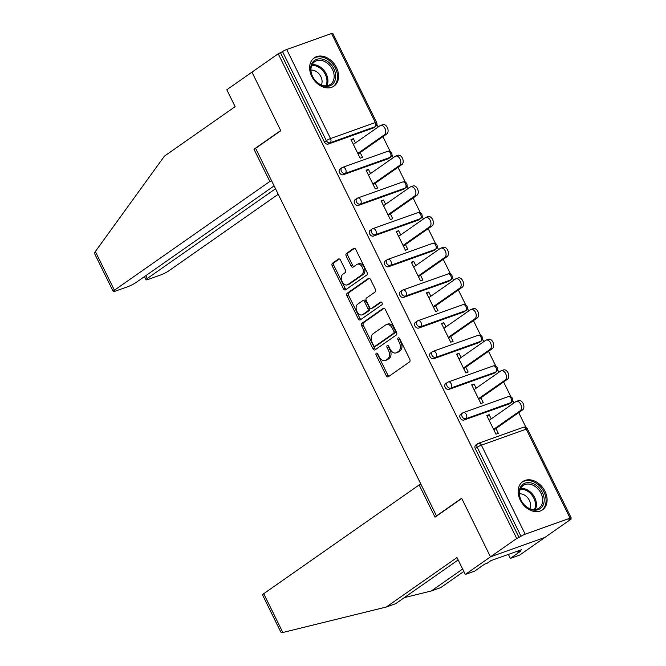 <?xml version="1.0" encoding="UTF-8"?>
<svg xmlns="http://www.w3.org/2000/svg" width="666" height="666" viewBox="0 0 666 666"><rect width="100%" height="100%" fill="white"/><g stroke="black" fill="none" stroke-linecap="round" stroke-linejoin="round"><path stroke-width="1" d="M376.298 353.221A1.515 0.982 -109.6 0 0 376.14 355.153L386.222 375.649A2.173 1.407 -109.6 0 0 388.128 376.873A2.173 1.407 -109.6 0 0 388.353 376.756L409.523 361.938A2.173 1.407 -109.6 0 0 409.748 359.182L399.667 338.686A1.515 0.982 -109.6 0 0 398.335 337.837A1.515 0.982 -109.6 0 0 398.176 337.912A1.515 0.982 -109.6 0 0 398.018 339.843L399.325 342.49A6.943 4.504 -109.6 0 1 398.601 351.298L396.836 352.539A6.943 4.504 -109.6 0 1 396.128 352.905A6.943 4.504 -109.6 0 1 390.035 348.992L388.728 346.345A1.515 0.982 -109.6 0 0 387.396 345.488A1.515 0.982 -109.6 0 0 387.237 345.571A1.515 0.982 -109.6 0 0 387.079 347.494L388.386 350.15A6.943 4.504 -109.6 0 1 387.654 358.957L385.889 360.189A6.943 4.504 -109.6 0 1 385.189 360.556A6.943 4.504 -109.6 0 1 379.087 356.651L377.788 353.996A1.515 0.982 -109.6 0 0 376.448 353.147A1.515 0.982 -109.6 0 0 376.298 353.221M377.489 353.546A1.515 0.982 -109.6 0 0 377.722 354.587L387.812 375.083A2.173 1.407 -109.6 0 0 389.019 376.29M399.367 338.236A1.515 0.982 -109.6 0 0 399.6 339.277L400.907 341.924L399.325 342.49M388.428 345.895A1.515 0.982 -109.6 0 0 388.661 346.928L389.968 349.583L388.386 350.15M311.755 76.374A17.241 12.929 55 0 0 334.007 86.089A17.241 12.929 55 0 0 336.488 67.557A17.241 12.929 55 0 0 314.235 57.842A17.241 12.929 55 0 0 311.755 76.374M520.263 500.133A17.241 12.929 55 0 0 542.515 509.848A17.241 12.929 55 0 0 545.004 491.317A17.241 12.929 55 0 0 522.752 481.593A17.241 12.929 55 0 0 520.263 500.133M340.551 260.165A2.173 1.407 -109.6 0 0 338.644 258.949A2.173 1.407 -109.6 0 0 338.428 259.066L332.484 263.22A2.173 1.407 -109.6 0 0 332.259 265.967L343.456 288.736A2.173 1.407 -109.6 0 0 345.363 289.96A2.173 1.407 -109.6 0 0 345.587 289.843L366.758 275.025A2.173 1.407 -109.6 0 0 366.983 272.277L355.786 249.509A2.173 1.407 -109.6 0 0 353.879 248.285A2.173 1.407 -109.6 0 0 353.654 248.401L346.478 253.421A2.173 1.407 -109.6 0 0 346.253 256.177L351.049 265.917A2.173 1.407 -109.6 0 0 352.955 267.141A2.173 1.407 -109.6 0 0 353.171 267.024L356.735 264.535A5.803 3.763 -109.6 0 1 357.326 264.227A5.803 3.763 -109.6 0 1 362.629 267.957A5.803 3.763 -109.6 0 1 361.813 274.858L347.868 284.607A5.803 3.763 -109.6 0 1 347.277 284.915A5.803 3.763 -109.6 0 1 341.974 281.185A5.803 3.763 -109.6 0 1 342.79 274.292L345.113 272.66A2.173 1.407 -109.6 0 0 345.346 269.913L340.551 260.165M458.166 559.94L395.637 603.687L386.28 607.026L456.984 557.55L465.309 574.45L474.658 571.12L484.723 564.077L487.262 563.17L490.859 560.655L521.461 549.75L517.865 552.264L520.404 551.365L510.339 558.408L519.688 555.069L544.855 537.462L490.476 556.843L461.655 498.268L436.488 515.884L255.627 148.335L280.794 130.727L251.973 72.153L278.221 53.788L516.716 538.478L521.012 536.288L477.206 447.252L475.283 448.593L519.097 537.628M570.063 518.19L526.248 429.154L481.376 445.146L525.191 534.182L570.063 518.19A3.313 0.441 153.8 0 1 571.237 517.99A3.313 0.441 153.8 0 1 570.645 518.606L568.722 519.946L571.103 519.097L544.855 537.462L490.476 556.843L516.716 538.478M362.004 323.218A2.173 1.407 -109.6 0 0 361.78 325.974L372.985 348.734A2.173 1.407 -109.6 0 0 374.883 349.958A2.173 1.407 -109.6 0 0 375.108 349.841L396.278 335.023A2.173 1.407 -109.6 0 0 396.511 332.276L385.306 309.507A2.173 1.407 -109.6 0 0 383.4 308.291A2.173 1.407 -109.6 0 0 383.183 308.4L362.004 323.218L363.594 322.652A2.173 1.407 -109.6 0 0 363.37 325.408L374.567 348.168A2.173 1.407 -109.6 0 0 375.774 349.375M358.216 318.739L347.019 295.97A2.173 1.407 -109.6 0 1 347.244 293.215L368.423 278.405A2.173 1.407 -109.6 0 1 368.639 278.288A2.173 1.407 -109.6 0 1 370.546 279.512L375.341 289.252A2.173 1.407 -109.6 0 1 375.108 291.999L366.525 298.01A2.173 1.407 -109.6 0 0 366.3 300.766L369.48 307.226A2.173 1.407 -109.6 0 0 371.387 308.45A2.173 1.407 -109.6 0 0 371.603 308.333L380.544 302.081A1.515 0.982 -109.6 0 1 380.702 301.998A1.515 0.982 -109.6 0 1 382.084 302.972A1.515 0.982 -109.6 0 1 381.876 304.778L360.348 319.838A2.173 1.407 -109.6 0 1 360.123 319.955A2.173 1.407 -109.6 0 1 358.216 318.739L359.806 318.173L348.601 295.404L347.019 295.97M436.488 515.884L437.254 515.609M525.191 534.182A3.313 0.441 153.8 0 0 521.012 536.288M278.221 53.788L282.517 51.598A3.313 0.441 -26.2 0 1 286.696 49.5L331.568 33.508A3.313 0.441 -26.2 0 1 332.742 33.3L376.556 122.336A3.313 0.441 -26.2 0 0 375.374 122.544L331.568 33.508M376.856 124.326L378.171 127.006M382.917 136.655L390.243 151.548M391.941 154.987L393.256 157.667M398.002 167.316L405.336 182.209M407.026 185.648L408.341 188.328M413.095 197.977L420.421 212.87M422.111 216.308L423.434 218.989M428.18 228.638L435.506 243.531M437.204 246.978L438.519 249.65M443.265 259.299L450.591 274.192M452.289 277.639L453.604 280.311M458.358 289.96L465.684 304.853M467.374 308.3L468.697 310.972M473.443 320.621L480.769 335.514M482.467 338.961L483.782 341.633M488.528 351.282L495.854 366.175M497.552 369.622L498.867 372.302M503.613 381.951L510.947 396.836M512.637 400.283L513.952 402.963M518.706 412.612L526.032 427.497M570.804 518.489L571.103 519.097M495.97 428.521L498.335 433.333L495.962 434.182L486.771 415.509L489.152 414.66L487.071 416.117M491.217 418.872L489.152 414.66M373.11 128.088L375.033 126.748A3.313 2.489 -125 0 0 375.482 126.515L373.559 127.855A3.313 2.489 -125 0 1 373.11 128.088L328.238 144.081A3.313 2.489 -125 0 1 324.409 141.983L326.332 140.634L282.517 51.598M280.602 52.947L324.409 141.983M475.283 448.593A3.313 2.489 -125 0 1 475.765 445.03L477.68 443.689A3.313 2.489 -125 0 1 478.13 443.456A3.313 2.148 -109.6 0 1 478.471 443.281A3.313 3.313 0 0 0 477.68 443.689A3.313 2.489 -125 0 0 477.206 447.252A3.313 0.441 153.8 0 1 481.376 445.146A3.313 2.148 -109.6 0 0 478.471 443.281L523.343 427.289A3.313 2.148 -109.6 0 1 526.248 429.154A3.313 0.441 153.8 0 1 527.43 428.954A3.313 3.313 0 0 0 523.343 427.289M343.331 174.742A3.313 2.489 -125 0 1 339.502 172.644A3.313 2.489 -125 0 1 339.976 169.081L341.891 167.732A3.313 2.489 -125 0 1 342.341 167.507A3.313 2.148 -109.6 0 1 342.682 167.333A3.313 3.313 0 0 0 341.891 167.732A3.313 2.489 -125 0 0 341.417 171.304A3.313 2.489 55 0 0 345.246 173.401L343.331 174.742L388.203 158.749L390.118 157.409L345.246 173.401A3.313 2.148 70.4 0 0 345.596 169.197A3.313 2.148 -109.6 0 0 342.682 167.333L387.554 151.34A3.313 2.148 -109.6 0 1 390.467 153.205A3.313 2.148 70.4 0 1 390.118 157.409A3.313 2.489 -125 0 0 390.567 157.176A3.313 3.313 0 0 0 387.554 151.34M390.567 157.176L388.653 158.516A3.313 2.489 -125 0 1 388.203 158.749M358.416 205.403A3.313 2.489 -125 0 1 354.587 203.305A3.313 2.489 -125 0 1 355.061 199.742L356.984 198.393A3.313 2.489 -125 0 1 357.434 198.168A3.313 2.148 -109.6 0 1 357.767 197.993A3.313 3.313 0 0 0 356.984 198.393A3.313 2.489 -125 0 0 356.501 201.964A3.313 2.489 55 0 0 360.331 204.062L358.416 205.403L403.288 189.41L405.203 188.07L360.331 204.062A3.313 2.148 70.4 0 0 360.681 199.858A3.313 2.148 -109.6 0 0 357.767 197.993L402.639 182.001A3.313 2.148 -109.6 0 1 405.552 183.866A3.313 2.148 70.4 0 1 405.203 188.07A3.313 2.489 -125 0 0 405.652 187.837A3.313 3.313 0 0 0 402.639 182.001M405.652 187.837L403.738 189.177A3.313 2.489 -125 0 1 403.288 189.41M373.501 236.064A3.313 2.489 -125 0 1 369.672 233.966A3.313 2.489 -125 0 1 370.154 230.403L372.069 229.062A3.313 2.489 -125 0 1 372.519 228.829A3.313 2.148 -109.6 0 1 372.86 228.654A3.313 3.313 0 0 0 372.069 229.062A3.313 2.489 -125 0 0 371.595 232.625A3.313 2.489 55 0 0 375.416 234.723L373.501 236.064L418.373 220.071L420.288 218.731L375.416 234.723A3.313 2.148 70.4 0 0 375.766 230.519A3.313 2.148 -109.6 0 0 372.86 228.654L417.732 212.662A3.313 2.148 -109.6 0 1 420.637 214.527A3.313 2.148 70.4 0 1 420.288 218.731A3.313 2.489 -125 0 0 420.745 218.498A3.313 3.313 0 0 0 417.732 212.662M420.745 218.498L418.822 219.838A3.313 2.489 -125 0 1 418.373 220.071M388.586 266.725A3.313 2.489 -125 0 1 384.757 264.627A3.313 2.489 -125 0 1 385.239 261.064L387.154 259.723A3.313 2.489 -125 0 1 387.604 259.49A3.313 2.148 -109.6 0 1 387.945 259.315A3.313 3.313 0 0 0 387.154 259.723A3.313 2.489 -125 0 0 386.68 263.286A3.313 2.489 55 0 0 390.509 265.384L388.586 266.725L433.458 250.732L435.381 249.392L390.509 265.384A3.313 2.148 70.4 0 0 390.85 261.18A3.313 2.148 -109.6 0 0 387.945 259.315L432.817 243.323A3.313 2.148 -109.6 0 1 435.722 245.188A3.313 2.148 70.4 0 1 435.381 249.392A3.313 2.489 -125 0 0 435.83 249.159A3.313 3.313 0 0 0 432.817 243.323M435.83 249.159L433.916 250.508A3.313 2.489 -125 0 1 433.458 250.732M403.679 297.386A3.313 2.489 -125 0 1 399.85 295.288A3.313 2.489 -125 0 1 400.324 291.725L402.239 290.384A3.313 2.489 -125 0 1 402.697 290.151A3.313 2.148 -109.6 0 1 403.03 289.976A3.313 3.313 0 0 0 402.239 290.384A3.313 2.489 -125 0 0 401.765 293.947A3.313 2.489 55 0 0 405.594 296.045L403.679 297.386L448.551 281.393L450.466 280.053L405.594 296.045A3.313 2.148 70.4 0 0 405.944 291.841A3.313 2.148 -109.6 0 0 403.03 289.976L447.902 273.984A3.313 2.148 -109.6 0 1 450.815 275.849A3.313 2.148 70.4 0 1 450.466 280.053A3.313 2.489 -125 0 0 450.915 279.82A3.313 3.313 0 0 0 447.902 273.984M450.915 279.82L449.001 281.169A3.313 2.489 -125 0 1 448.551 281.393M418.764 328.047A3.313 2.489 -125 0 1 414.935 325.949A3.313 2.489 -125 0 1 415.409 322.386L417.332 321.045A3.313 2.489 -125 0 1 417.782 320.812A3.313 2.148 -109.6 0 1 418.115 320.637A3.313 3.313 0 0 0 417.332 321.045A3.313 2.489 -125 0 0 416.849 324.608A3.313 2.489 55 0 0 420.679 326.706L418.764 328.047L463.636 312.054L465.551 310.714L420.679 326.706A3.313 2.148 70.4 0 0 421.029 322.502A3.313 2.148 -109.6 0 0 418.115 320.637L462.987 304.645A3.313 2.148 -109.6 0 1 465.9 306.51A3.313 2.148 70.4 0 1 465.551 310.714A3.313 2.489 -125 0 0 466 310.481A3.313 3.313 0 0 0 462.987 304.645M466 310.481L464.085 311.83A3.313 2.489 -125 0 1 463.636 312.054M433.849 358.708A3.313 2.489 -125 0 1 430.02 356.61A3.313 2.489 -125 0 1 430.502 353.047L432.417 351.706A3.313 2.489 -125 0 1 432.867 351.473A3.313 2.148 -109.6 0 1 433.208 351.298A3.313 3.313 0 0 0 432.417 351.706A3.313 2.489 -125 0 0 431.943 355.269A3.313 2.489 55 0 0 435.772 357.367L433.849 358.708L478.721 342.724L480.644 341.375L435.772 357.367A3.313 2.148 70.4 0 0 436.113 353.163A3.313 2.148 -109.6 0 0 433.208 351.298L478.08 335.306A3.313 2.148 -109.6 0 1 480.985 337.171A3.313 2.148 70.4 0 1 480.644 341.375A3.313 2.489 -125 0 0 481.093 341.15A3.313 3.313 0 0 0 478.08 335.306M481.093 341.15L479.17 342.49A3.313 2.489 -125 0 1 478.721 342.724M448.942 389.369A3.313 2.489 -125 0 1 445.113 387.271A3.313 2.489 -125 0 1 445.587 383.708L447.502 382.367A3.313 2.489 -125 0 1 447.952 382.134A3.313 2.148 -109.6 0 1 448.293 381.959A3.313 3.313 0 0 0 447.502 382.367A3.313 2.489 -125 0 0 447.028 385.93A3.313 2.489 55 0 0 450.857 388.028L448.942 389.369L493.814 373.385L495.729 372.036L450.857 388.028A3.313 2.148 70.4 0 0 451.207 383.824A3.313 2.148 -109.6 0 0 448.293 381.959L493.165 365.967A3.313 2.148 -109.6 0 1 496.078 367.832A3.313 2.148 70.4 0 1 495.729 372.036A3.313 2.489 -125 0 0 496.178 371.811A3.313 3.313 0 0 0 493.165 365.967M496.178 371.811L494.264 373.151A3.313 2.489 -125 0 1 493.814 373.385M464.027 420.03A3.313 2.489 -125 0 1 460.198 417.932A3.313 2.489 -125 0 1 460.672 414.369L462.595 413.028A3.313 2.489 -125 0 1 463.045 412.795A3.313 2.148 -109.6 0 1 463.378 412.62A3.313 3.313 0 0 0 462.595 413.028A3.313 2.489 -125 0 0 462.112 416.591A3.313 2.489 55 0 0 465.942 418.689L464.027 420.03L508.899 404.046L510.814 402.697L465.942 418.689A3.313 2.148 70.4 0 0 466.292 414.485A3.313 2.148 -109.6 0 0 463.378 412.62L508.25 396.628A3.313 2.148 -109.6 0 1 511.163 398.493A3.313 2.148 70.4 0 1 510.814 402.697A3.313 2.489 -125 0 0 511.263 402.472A3.313 3.313 0 0 0 508.25 396.628M511.263 402.472L509.348 403.812A3.313 2.489 -125 0 1 508.899 404.046M476.132 388.203L474.059 383.999L471.686 384.848L480.869 403.521L483.25 402.672L480.877 397.852M461.047 357.542L458.974 353.338L456.601 354.187L465.784 372.86L468.165 372.011L465.792 367.191M445.962 326.881L443.889 322.677L441.508 323.526L450.699 342.199L453.08 341.35L450.707 336.53M430.869 296.22L428.804 292.016L426.423 292.865L435.614 311.538L437.987 310.689L435.622 305.869M415.784 265.559L413.711 261.355L411.338 262.204L420.521 280.877L422.902 280.028L420.529 275.208M400.699 234.898L398.626 230.694L396.245 231.543L405.436 250.208L407.817 249.367L405.444 244.547M385.606 204.237L383.541 200.033L381.16 200.882L390.351 219.547L392.724 218.706L390.359 213.886M370.521 173.576L368.448 169.372L366.075 170.213L375.258 188.886L377.639 188.045L375.266 183.225M355.436 142.915L353.363 138.711L350.99 139.552L360.173 158.225L362.554 157.376L360.181 152.564M474.059 383.999L471.986 385.456M458.974 353.338L456.893 354.795M443.889 322.677L441.808 324.134M428.804 292.016L426.723 293.473M413.711 261.355L411.638 262.812M398.626 230.694L396.545 232.151M383.541 200.033L381.46 201.482M368.448 169.372L366.375 170.821M353.363 138.711L351.282 140.16M385.189 360.556L386.771 359.99A6.943 4.504 -109.6 0 0 387.479 359.623L385.889 360.189M389.968 349.583A6.943 4.504 -109.6 0 1 389.244 358.391L387.479 359.623M396.128 352.905L397.71 352.339A6.943 4.504 -109.6 0 0 398.418 351.973L396.836 352.539M400.907 341.924A6.943 4.504 -109.6 0 1 400.183 350.732L398.418 351.973M384.099 308.3L363.594 322.652M373.584 345.463A1.515 0.982 -109.6 0 0 374.916 346.312A1.515 0.982 -109.6 0 0 375.075 346.237L393.656 333.233A1.515 0.982 -109.6 0 0 393.814 331.302L392.44 328.505A6.943 4.504 -109.6 0 0 386.347 324.6A6.943 4.504 -109.6 0 0 385.639 324.966L372.935 333.857A6.943 4.504 -109.6 0 0 372.211 342.665L373.584 345.463M376.332 345.787A1.515 0.982 -109.6 0 0 376.506 345.754A1.515 0.982 -109.6 0 0 376.656 345.671L375.075 346.237M386.347 324.6L387.928 324.034A6.943 4.504 -109.6 0 1 394.031 327.938L395.404 330.736A1.515 0.982 -109.6 0 1 395.246 332.667L376.656 345.671M369.339 278.305L348.834 292.657A2.173 1.407 -109.6 0 0 348.601 295.404M372.727 307.933A2.173 1.407 -109.6 0 0 372.968 307.883A2.173 1.407 -109.6 0 0 373.193 307.767L381.335 302.073M357.617 304.245A5.803 3.763 -109.6 0 0 356.793 311.147A5.803 3.763 -109.6 0 0 362.104 314.876A5.803 3.763 -109.6 0 0 362.695 314.568L367.607 311.13A2.173 1.407 -109.6 0 0 367.832 308.383L364.652 301.914A2.173 1.407 -109.6 0 0 362.745 300.699A2.173 1.407 -109.6 0 0 362.529 300.807L357.617 304.245M362.104 314.876L363.686 314.31A5.803 3.763 -109.6 0 0 364.277 314.002L362.695 314.568M364.111 300.249A2.173 1.407 -109.6 0 1 364.335 300.133A2.173 1.407 -109.6 0 1 366.233 301.348L369.414 307.817A2.173 1.407 -109.6 0 1 369.189 310.564L364.277 314.002M359.806 318.173A2.173 1.407 -109.6 0 0 361.014 319.38M347.277 284.915L348.867 284.349A5.803 3.763 -109.6 0 0 349.459 284.049L347.868 284.607M357.326 264.227L358.907 263.661A5.803 3.763 -109.6 0 1 364.219 267.391A5.803 3.763 -109.6 0 1 363.395 274.292L349.459 284.049M354.578 248.301L348.068 252.855A2.173 1.407 -109.6 0 0 347.843 255.611L352.639 265.351A2.173 1.407 -109.6 0 0 353.837 266.558M339.344 258.966L334.066 262.654A2.173 1.407 -109.6 0 0 333.841 265.409L345.046 288.17A2.173 1.407 -109.6 0 0 346.253 289.377M522.577 409.898L520.196 410.747A5.087 3.297 -109.6 0 0 520.912 404.703A5.087 3.297 -109.6 0 0 516.267 401.44L518.639 400.591A5.087 3.297 70.4 0 1 523.293 403.854A5.087 3.297 70.4 0 1 522.577 409.898L493.889 429.97M516.267 401.44A5.087 3.297 -109.6 0 0 515.742 401.706L489.144 420.321M520.196 410.747L493.589 429.362M507.484 379.237L505.111 380.086A5.087 3.297 -109.6 0 0 505.827 374.042A5.087 3.297 -109.6 0 0 501.173 370.779L503.554 369.93A5.087 3.297 70.4 0 1 508.2 373.193A5.087 3.297 70.4 0 1 507.484 379.237L478.804 399.309M501.173 370.779A5.087 3.297 -109.6 0 0 500.657 371.045L474.05 389.66M505.111 380.086L478.504 398.701M492.399 348.576L490.018 349.425A5.087 3.297 -109.6 0 0 490.734 343.381A5.087 3.297 -109.6 0 0 486.088 340.118L488.469 339.269A5.087 3.297 70.4 0 1 493.115 342.532A5.087 3.297 70.4 0 1 492.399 348.576L463.711 368.648M486.088 340.118A5.087 3.297 -109.6 0 0 485.572 340.384L458.966 358.999M490.018 349.425L463.419 368.04M477.314 317.915L474.933 318.764A5.087 3.297 -109.6 0 0 475.649 312.72A5.087 3.297 -109.6 0 0 471.004 309.457L473.376 308.608A5.087 3.297 70.4 0 1 478.03 311.871A5.087 3.297 70.4 0 1 477.314 317.915L448.626 337.987M471.004 309.457A5.087 3.297 -109.6 0 0 470.487 309.723L443.881 328.338M474.933 318.764L448.326 337.379M462.221 287.254L459.848 288.103A5.087 3.297 -109.6 0 0 460.564 282.059A5.087 3.297 -109.6 0 0 455.91 278.796L458.291 277.947A5.087 3.297 70.4 0 1 462.945 281.21A5.087 3.297 70.4 0 1 462.221 287.254L433.541 307.326M455.91 278.796A5.087 3.297 -109.6 0 0 455.394 279.062L428.796 297.677M459.848 288.103L433.241 306.718M447.136 256.593L444.755 257.442A5.087 3.297 -109.6 0 0 445.479 251.398A5.087 3.297 -109.6 0 0 440.825 248.135L443.206 247.286A5.087 3.297 70.4 0 1 447.852 250.549A5.087 3.297 70.4 0 1 447.136 256.593L418.456 276.665M440.825 248.135A5.087 3.297 -109.6 0 0 440.309 248.401L413.703 267.016M444.755 257.442L418.156 276.057M525.674 506.327A14.918 11.189 -125 0 1 520.67 486.813A14.918 11.189 -125 0 1 537.678 486.455A14.918 11.189 -125 0 1 542.682 505.977A14.918 11.189 -125 0 1 525.674 506.327M536.638 487.612A13.811 10.356 55 0 0 523.16 485.497A13.811 10.356 55 0 0 525.516 506.01A13.811 10.356 55 0 0 538.994 508.133A13.811 10.356 55 0 0 536.638 487.612M529.87 508.724A9.832 7.376 55 0 0 526.29 496.386A9.832 7.376 55 0 0 519.472 493.864M541.225 510.614A17.133 12.845 55 0 0 541.5 510.431A17.133 12.845 55 0 0 538.569 484.981A17.133 12.845 55 0 0 521.853 482.359A17.133 12.845 55 0 0 521.586 482.55M317.158 82.576A14.918 11.189 -125 0 1 312.154 63.054A14.918 11.189 -125 0 1 329.162 62.704A14.918 11.189 -125 0 1 334.166 82.218A14.918 11.189 -125 0 1 317.158 82.576M328.122 63.853A13.811 10.356 55 0 0 314.643 61.738A13.811 10.356 55 0 0 316.999 82.259A13.811 10.356 55 0 0 330.486 84.374A13.811 10.356 55 0 0 328.122 63.853M321.353 84.965A9.832 7.376 55 0 0 317.774 72.627A9.832 7.376 55 0 0 310.964 70.113M332.709 86.855A17.133 12.845 55 0 0 332.983 86.672A17.133 12.845 55 0 0 330.053 61.23A17.133 12.845 55 0 0 313.336 58.6A17.133 12.845 55 0 0 313.078 58.791M282.825 632.492L280.836 632.117L262.537 594.929A6.635 0.882 -26.2 0 1 263.728 593.697L282.825 632.492L386.28 607.026M465.309 574.45L490.476 556.843L461.746 498.468L435.023 517.166L419.164 484.931L263.728 593.697M508.374 554.412L510.339 558.408M463.827 571.445L440.667 587.645L431.31 590.975L462.645 569.047M404.304 597.627L431.31 590.975M420.945 484.299L419.164 484.931M517.349 551.215L517.865 552.264M113.212 291.458L94.913 254.27L94.763 252.331L164.419 156.144L235.131 106.668L226.806 89.768L251.973 72.153L280.702 130.528L253.979 149.234L269.838 181.468L114.402 290.226A6.635 0.882 153.8 0 0 113.212 291.458A6.635 0.882 153.8 0 0 115.568 291.05L127.614 286.755A6.635 0.882 153.8 0 0 135.972 282.542L274.109 185.881M269.838 181.468L271.62 180.827M145.812 275.657L147.228 278.53A6.635 0.882 153.8 0 0 146.037 279.762A6.635 0.882 153.8 0 0 148.385 279.354L160.439 275.058A6.635 0.882 153.8 0 0 168.789 270.846L278.23 194.264M147.228 278.53L275.524 188.761M253.979 149.234L255.761 148.593M432.051 225.932L429.67 226.781A5.087 3.297 -109.6 0 0 430.386 220.737A5.087 3.297 -109.6 0 0 425.74 217.474L428.121 216.625A5.087 3.297 70.4 0 1 432.767 219.888A5.087 3.297 70.4 0 1 432.051 225.932L403.363 246.004M425.74 217.474A5.087 3.297 -109.6 0 0 425.224 217.74L398.618 236.355M429.67 226.781L403.063 245.396M416.966 195.271L414.585 196.12A5.087 3.297 -109.6 0 0 415.301 190.076A5.087 3.297 -109.6 0 0 410.656 186.813L413.028 185.964A5.087 3.297 70.4 0 1 417.682 189.227A5.087 3.297 70.4 0 1 416.966 195.271L388.278 215.343M410.656 186.813A5.087 3.297 -109.6 0 0 410.131 187.079L383.533 205.694M414.585 196.12L387.978 214.735M401.873 164.61L399.5 165.459A5.087 3.297 -109.6 0 0 400.216 159.415A5.087 3.297 -109.6 0 0 395.562 156.152L397.943 155.303A5.087 3.297 70.4 0 1 402.589 158.566A5.087 3.297 70.4 0 1 401.873 164.61L373.193 184.682M395.562 156.152A5.087 3.297 -109.6 0 0 395.046 156.418L368.44 175.033M399.5 165.459L372.893 184.074M386.788 133.949L384.407 134.798A5.087 3.297 -109.6 0 0 385.123 128.754A5.087 3.297 -109.6 0 0 380.477 125.483L382.858 124.642A5.087 3.297 70.4 0 1 387.504 127.905A5.087 3.297 70.4 0 1 386.788 133.949L358.1 154.021M380.477 125.483A5.087 3.297 -109.6 0 0 379.961 125.757L353.355 144.372M384.407 134.798L357.809 153.413M377.722 354.587L376.14 355.153M399.6 339.277L398.018 339.843M388.661 346.928L387.079 347.494M286.696 49.5L330.502 138.536L375.374 122.544A3.313 2.148 70.4 0 1 375.033 126.748L330.161 142.74L328.238 144.081M326.332 140.634A3.313 0.441 -26.2 0 1 330.502 138.536A3.313 2.148 70.4 0 1 330.161 142.74A3.313 2.489 55 0 1 326.332 140.634M389.244 358.391L387.654 358.957M400.183 350.732L398.601 351.298M387.812 375.083L386.222 375.649M383.649 308.233L383.183 308.4M374.567 348.168L372.985 348.734M363.37 325.408L361.78 325.974M395.246 332.667L393.656 333.233M395.404 330.736L393.814 331.302M394.031 327.938L392.44 328.505M348.834 292.657L347.244 293.215M368.881 278.238L368.423 278.405M373.193 307.767L371.603 308.333M369.189 310.564L367.607 311.13M369.414 307.817L367.832 308.383M366.233 301.348L364.652 301.914M363.395 274.292L361.813 274.858M352.639 265.351L351.049 265.917M347.843 255.611L346.253 256.177M348.068 252.855L346.478 253.421M354.121 248.235L353.654 248.401M345.046 288.17L343.456 288.736M333.841 265.409L332.259 265.967M334.066 262.654L332.484 263.22M338.886 258.899L338.428 259.066M520.587 488.469A13.811 10.356 -125 0 1 530.394 491.983A13.811 10.356 -125 0 1 535.322 509.523M534.415 509.59A13.362 10.015 55 0 0 529.62 492.698A13.362 10.015 55 0 0 520.213 489.294M312.079 64.719A13.811 10.356 -125 0 1 321.878 68.223A13.811 10.356 -125 0 1 326.806 85.764M325.907 85.831A13.362 10.015 55 0 0 321.104 68.939A13.362 10.015 55 0 0 311.705 65.534M95.313 251.432L114.402 290.226M571.237 517.99L527.43 428.954M375.482 126.515A3.313 3.313 0 0 0 376.556 122.336M376.506 345.754L374.916 346.312M372.968 307.883L371.387 308.45M364.335 300.133L362.745 300.699M146.037 279.762L144.472 276.59"/></g></svg>
